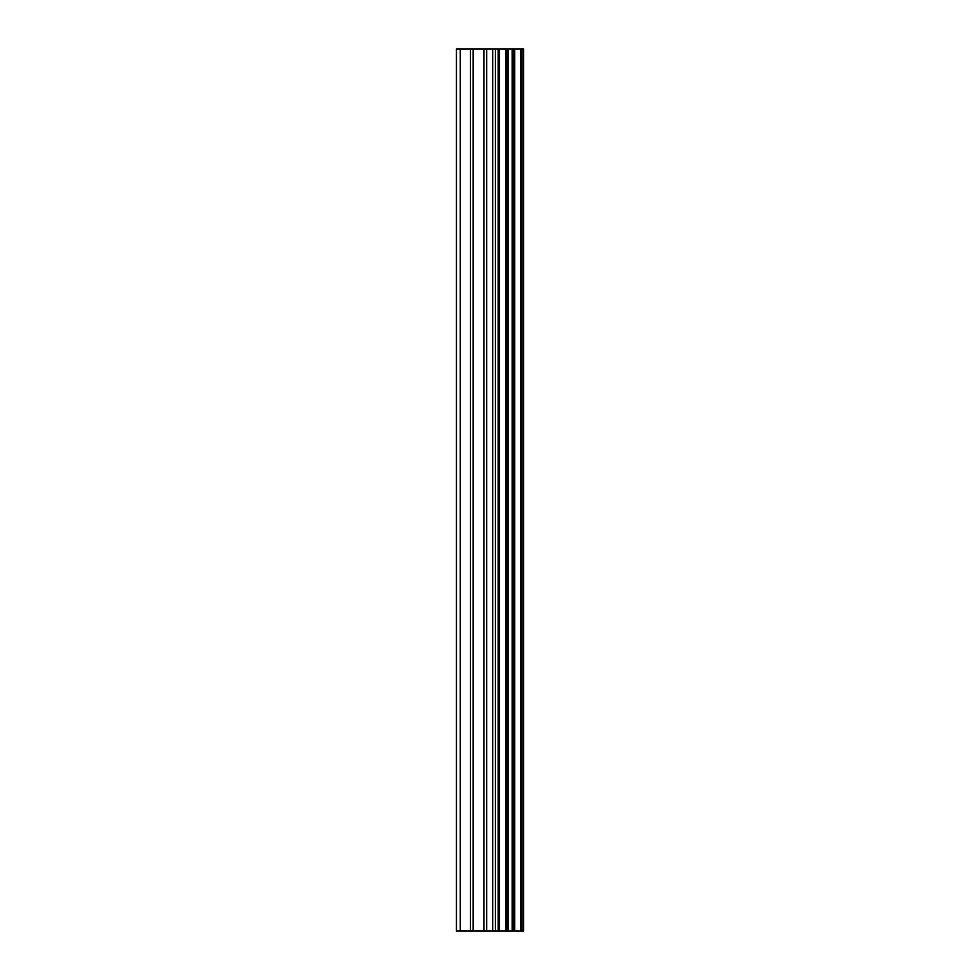 <?xml version="1.0" encoding="UTF-8"?>
<svg xmlns="http://www.w3.org/2000/svg" width="980" height="980" viewBox="0 0 980 980"><rect width="100%" height="100%" fill="white"/><g stroke="black" fill="none" stroke-linecap="round" stroke-linejoin="round"><path stroke-width="1.47" d="M522.009 49L523.553 49L523.553 931L522.009 931L522.009 49L456.447 49L456.447 931L460.282 931L460.282 49M460.282 931L522.009 931M520.723 931L520.723 49M499.506 931L499.506 49M498.208 931L498.208 49M514.696 931L514.696 49M514.169 931L514.169 49M513.495 931L513.495 49M512.136 931L512.136 49M508.081 931L508.081 49M506.734 931L506.734 49M506.109 931L506.109 49M505.582 931L505.582 49M495.378 931L495.378 49M492.671 931L492.671 49M486.68 931L486.68 49M483.973 931L483.973 49M473.181 931L473.181 49M470.474 931L470.474 49"/></g></svg>
